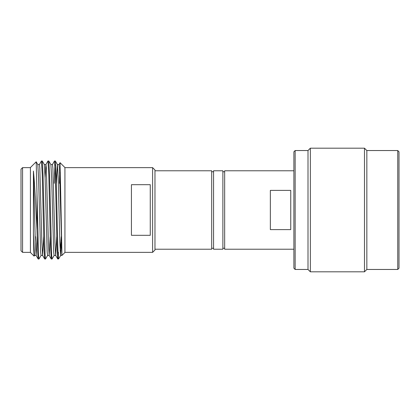 <?xml version="1.0" encoding="UTF-8"?>
<svg xmlns="http://www.w3.org/2000/svg" width="420" height="420" viewBox="0 0 420 420"><rect width="100%" height="100%" fill="white"/><g stroke="black" fill="none" stroke-linecap="round" stroke-linejoin="round"><path stroke-width="0.63" d="M152.612 167.643L154.97 169.995L154.97 250.005L152.612 252.357L152.612 167.643L64.927 167.643M22.57 252.357L21 250.787L21 169.213L22.57 167.643L22.57 252.357L30.413 252.357M54.285 183.33L54.92 164.498M52.432 164.566L54.49 161.007L55.351 161.007L56.133 175.334L56.952 210C57.425 232.171 57.871 253.076 58.354 257.764L58.354 252.158L58.191 255.497M54.526 160.976L55.34 175.35L56.957 243.994L57.755 258.993L58.354 259.024L58.354 257.764L58.905 258.473L58.354 259.024M45.118 177.849L45.896 164.566L47.954 161.007L48.815 161.007L49.597 175.334L51.639 255.292L52.049 259.024L54.143 255.434M47.99 160.976L48.804 175.261L50.447 244.844L51.219 258.993L52.049 259.024M39.359 164.566L41.417 161.007L42.278 161.007L43.06 175.334L45.103 255.292L45.512 259.024L47.607 255.434M41.454 160.976L42.252 174.746L43.885 243.962L44.683 258.993L45.512 259.024M34.529 255.434L34.104 256.142L33.763 249.947L33.427 233.478L33.427 171.061C34.288 179.781 35.128 192.759 35.952 210L36.986 229.997L36.986 193.51L38.566 255.292L38.976 259.024L41.071 255.434M36.986 229.997L37.574 251.034L38.147 258.993L38.976 259.024M34.104 256.142L30.413 252.452L30.413 167.548L36.199 161.794L36.986 193.51M58.968 164.566L60.071 162.692L64.927 167.548L64.927 252.452L61.913 255.465L61.913 252.714L61.913 255.465L60.643 255.465L59.824 242.151L58.191 177.849L57.409 164.566L55.351 161.007M59.425 183.33L59.63 172.363M60.071 162.692L61.913 252.714L59.414 167.995L59.005 164.535L57.372 164.535L56.396 183.33M131.434 210L131.434 184.69L150.26 184.69L150.26 235.31L131.434 235.31L131.434 210M61.246 236.67L60.181 251.081M61.457 242.151L60.68 255.434L58.905 258.473M33.427 233.478L34.492 255.465L36.13 255.465L37.107 236.67M35.312 242.151L35.474 236.67M36.199 161.794L37.8 164.566L38.577 177.849L40.624 252.005L41.029 255.465L42.667 255.465L43.643 236.67M42.278 161.007L44.336 164.566L45.118 177.849L47.161 252.005L47.565 255.465L49.203 255.465L50.18 236.67M48.815 161.007L50.873 164.566L51.655 177.849L53.697 252.005L54.107 255.465L55.739 255.465L56.716 236.67M33.427 171.061L35.312 242.151L36.13 255.465M37.763 164.535L39.396 164.535L39.805 167.995L41.848 242.151L42.625 255.434L44.683 258.993M44.3 164.535L45.932 164.535L46.342 167.995L48.384 242.151L49.166 255.434L51.219 258.993M50.836 164.535L52.468 164.535L52.878 167.995L54.92 242.151L55.703 255.434L57.755 258.993M154.97 170.777L211.696 170.777L211.696 249.223L154.97 249.223M222.878 170.777L222.878 249.223L213.57 249.223L213.57 170.777L222.878 170.777M397.745 150.544L399 151.798L399 268.202L397.745 269.456L397.745 150.544L366.839 150.544L366.839 269.456L364.487 271.814L364.487 148.186L366.839 150.544M295.144 269.456L293.89 268.202L293.89 151.798L295.144 150.544L295.144 269.456L308.007 269.456L308.007 150.544L310.359 148.186L310.359 271.814L364.487 271.814M293.89 249.223L224.663 249.223L224.663 170.777L293.89 170.777M270.354 190.386L270.354 229.614L290.75 229.614L290.75 190.386L270.354 190.386M30.413 167.643L22.57 167.643M152.612 252.357L64.927 252.357M38.147 258.993L36.088 255.434M211.696 171.749L213.57 171.749M222.878 171.749L224.663 171.749M310.359 148.186L364.487 148.186M308.007 150.544L295.144 150.544M397.745 269.456L366.839 269.456M308.007 269.456L310.359 271.814M222.878 248.252L224.663 248.252M211.696 248.252L213.57 248.252"/></g></svg>
